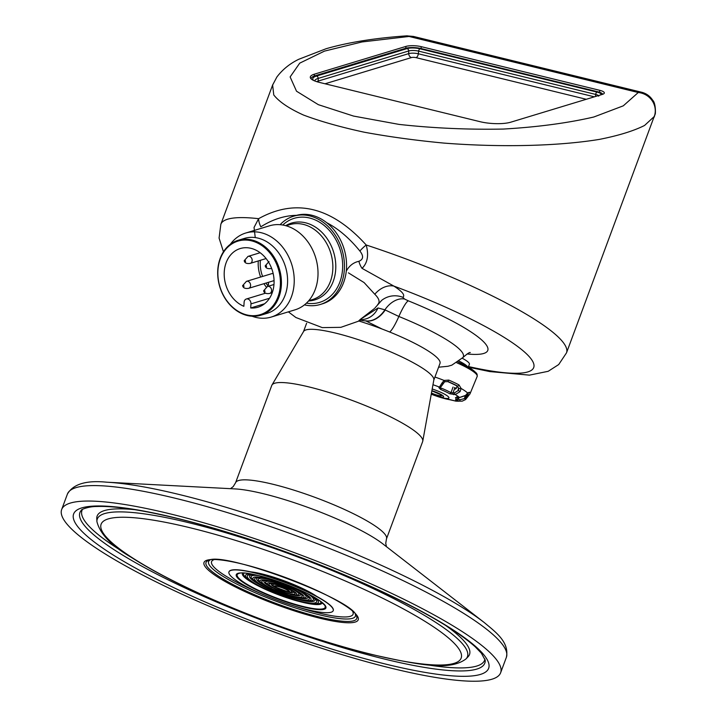 <?xml version="1.0" encoding="UTF-8"?>
<svg xmlns="http://www.w3.org/2000/svg" width="717" height="717" viewBox="0 0 717 717"><rect width="100%" height="100%" fill="white"/><g stroke="black" fill="none" stroke-linecap="round" stroke-linejoin="round"><path stroke-width="1.08" d="M311.115 78.843A21.949 5.673 -176.4 0 1 311.124 78.646A21.949 5.673 -176.4 0 1 315.202 75.724L405.705 48.272A10.979 2.832 -176.4 0 1 420.987 48.514L598.032 91.821A10.979 2.832 -176.4 0 1 602.612 94.33M326.235 602.361A55.612 9.662 -159.6 0 0 269.117 576.997A55.612 9.662 -159.6 0 0 228.956 571.924A55.612 9.662 -159.6 0 0 277.712 600.371A55.612 9.662 -159.6 0 0 333.208 610.696A55.612 9.662 -159.6 0 0 326.235 602.361M333.235 610.615A55.612 9.662 -159.6 0 0 333.271 610.526A55.612 9.662 -159.6 0 0 326.298 602.19A55.612 9.662 -159.6 0 0 269.18 576.827A55.612 9.662 -159.6 0 0 229.019 571.763A55.612 9.662 -159.6 0 0 228.992 571.843M316.726 596.392A42.24 7.34 -159.6 0 0 316.627 596.32A42.24 7.34 -159.6 0 0 250.789 571.87M433.238 391.303L436.545 392.531M467.502 392.97L468.013 392.961L467.448 393.499A1.461 0.968 -140.5 0 0 467.609 392.997A33.502 5.826 -159.6 0 0 461.139 388.48L458.997 384.904A1.461 0.869 117.8 0 1 457.634 386.096A32.14 5.584 -159.6 0 0 447.847 381.48L448.77 380.082L444.083 380.431A33.502 5.826 -159.6 0 0 434.941 377.043M467.816 393.113A1.461 1.398 -36 0 0 469.438 392.19L467.609 392.997L465.521 395.56L459.579 397.55A1.461 0.475 -83.9 0 1 459.463 397.487L465.45 395.434M469.438 392.19A33.574 5.835 -159.6 0 1 469.94 393.992L468.981 395.148A1.461 1.434 -124.8 0 1 467.672 395.309A32.14 5.584 -159.6 0 0 467.717 393.203M460.054 391.67L455.259 394.556A1.461 0.986 -93 0 1 454.623 392.782L458.405 390.442L460.054 391.67L461.139 388.48L459.113 388.605L456.998 385.997A31.243 5.431 -159.6 0 0 447.677 381.596L444.872 381.65M456.998 385.997L458.522 388.094L458.011 390.38L459.113 388.605M443.258 383.29L441.215 386.454A1.461 1.362 -136.4 0 1 440.964 386.822L444.63 381.767L443.24 383.344L441.932 383.111L444.083 380.431L444.63 381.767L447.677 381.596M467.672 396.895A1.461 0.592 -148.8 0 1 467.627 397.057A1.461 0.592 -148.8 0 1 466.453 397.003L467.672 395.309L466.857 394.977A31.243 5.431 -159.6 0 0 467.305 394.386A31.243 5.431 -159.6 0 0 467.278 393.705M439.906 397.245A1.461 1.407 109.1 0 1 439.62 397.182L440.794 397.514A22.415 3.899 -159.6 0 0 449.837 399.728L456.021 401.161L462.196 401.161L465.566 399.557L465.001 398.464L466.453 397.003M465.405 395.47L467.448 393.499M457.67 397.299A1.461 0.475 -83.9 0 1 457.545 397.335A1.461 0.475 -83.9 0 1 457.428 397.272L459.463 397.487A27.452 4.768 -159.6 0 0 455.259 394.556L449.738 393.758A1.461 0.932 -61.2 0 0 450.975 392.674A23.616 4.105 -159.6 0 0 441.412 388.157L440.659 389.483L438.903 387.673A1.461 1.362 -136.4 0 0 440.408 387.404L440.973 386.813A1.461 1.362 -136.4 0 1 439.458 387.099L441.932 383.111M469.035 395.112L465.566 399.557L462.187 401.153L459.516 401.099L460.18 399.683L465.001 398.464L464.491 398.258L466.857 394.977M458.997 397.487L457.482 400.642L459.516 401.099A27.452 4.768 -159.6 0 1 455.367 401.036A1.461 0.932 105.6 0 1 455.277 401.018L456.039 401.161M263.775 291.093A0.735 0.583 73.1 0 1 264.707 290.699A0.735 0.583 73.1 0 1 264.627 291.927A0.735 0.583 73.1 0 1 263.775 291.093M242.776 285.958A0.735 0.583 73.1 0 1 243.699 285.563A0.735 0.583 73.1 0 1 243.628 286.782A0.735 0.583 73.1 0 1 242.776 285.958M265.362 266.15A0.735 0.583 73.1 0 1 266.294 265.756A0.735 0.583 73.1 0 1 266.213 266.975A0.735 0.583 73.1 0 1 265.362 266.15M244.354 261.015A0.735 0.583 73.1 0 1 245.286 260.621A0.735 0.583 73.1 0 1 245.205 261.839A0.735 0.583 73.1 0 1 244.354 261.015M458.011 390.38L458.53 388.121M453.664 394.646A1.461 0.986 -93 0 1 453.019 392.862L454.623 392.782M438.903 387.673L439.458 387.099A27.452 4.768 -159.6 0 0 432.969 384.724M464.491 398.258L465.216 395.829M459.714 397.505A1.461 0.475 -83.9 0 1 459.579 397.55L456.353 397.335L456.944 396.77M457.482 400.642L455.465 399.808A1.461 1.416 67.2 0 0 456.299 399.736L457.625 398.544A23.616 4.105 -159.6 0 0 457.338 397.317M456.675 397.299A1.461 1.371 138.2 0 1 455.429 397.738L457.428 397.272M453.762 400.579A1.461 0.932 105.6 0 1 453.664 400.561L455.286 401.018A1.461 0.932 105.6 0 1 455.205 400.991M267.289 286.549A3.657 2.913 73.1 0 1 267.432 286.495A3.657 2.913 73.1 0 1 267.558 286.45A3.657 2.913 73.1 0 1 271.591 290.681A3.657 2.913 73.1 0 1 269.682 293.45A3.657 2.913 73.1 0 1 269.565 293.486A3.657 2.913 73.1 0 1 269.386 293.522M246.281 281.414A3.657 2.913 73.1 0 1 246.424 281.351A3.657 2.913 73.1 0 1 246.549 281.315A3.657 2.913 73.1 0 1 250.583 285.536A3.657 2.913 73.1 0 1 248.674 288.315A3.657 2.913 73.1 0 1 248.557 288.351A3.657 2.913 73.1 0 1 248.378 288.386M271.268 268.508L271.626 268.4A3.657 2.913 73.1 0 1 271.268 268.508A3.657 2.913 73.1 0 1 271.143 268.543A3.657 2.913 73.1 0 1 270.963 268.579M247.858 256.471A3.657 2.913 73.1 0 1 248.01 256.408A3.657 2.913 73.1 0 1 248.136 256.363A3.657 2.913 73.1 0 1 252.169 260.594A3.657 2.913 73.1 0 1 250.26 263.372A3.657 2.913 73.1 0 1 250.134 263.399A3.657 2.913 73.1 0 1 249.964 263.444M453.054 387.046L450.975 392.674L453.019 392.862L454.596 388.542L455.483 389.116L454.596 388.542L454.542 387.521A25.023 4.347 -159.6 0 1 456.254 388.524L457.096 386.051M274.064 280.589A3.657 2.913 73.1 0 1 273.742 280.714L248.674 288.315M246.549 281.315L271.618 273.706A3.657 2.913 73.1 0 1 273.222 273.777M268.534 284.81L268.319 282.355M268.705 282.238L268.149 284.927M440.561 387.243L440.086 388.444M260.388 260.298A29.182 23.195 -106.9 0 0 262.601 276.439M265.953 283.072A29.182 23.195 -106.9 0 0 268.257 286.235M269.538 298.245L250.959 303.883A4.203 3.343 -106.9 0 0 246.316 299.016A4.203 3.343 -106.9 0 0 244.121 302.207L243.861 306.302A30.643 24.36 73.1 0 1 224.26 276.305A30.643 24.36 73.1 0 1 240.24 248.548A30.643 24.36 73.1 0 1 272.442 270.802A30.643 24.36 73.1 0 1 258.03 307.199A30.643 24.36 73.1 0 1 250.699 307.969L264.564 303.766M250.959 303.883L250.699 307.969M251.488 240.831A38.413 30.535 -106.9 0 0 220.953 289.785A38.413 30.535 -106.9 0 0 274.978 303.004A38.413 30.535 -106.9 0 0 251.488 240.831M170.565 513.972A234.163 40.69 20.4 0 1 396.895 595.881A234.163 40.69 20.4 0 1 500.627 672.77A234.163 40.69 20.4 0 1 266.966 629.284A234.163 40.69 20.4 0 1 61.671 509.518A234.163 40.69 20.4 0 1 170.565 513.972M251.954 239.998A39.148 31.118 -106.9 0 0 238.196 240.285A39.148 31.118 -106.9 0 0 219.778 286.773A39.148 31.118 -106.9 0 0 260.925 315.211A39.148 31.118 -106.9 0 0 281.1 277.103A39.148 31.118 -106.9 0 0 251.954 239.998M238.196 240.285L244.363 238.411A39.148 31.118 73.1 0 1 258.12 238.134A39.148 31.118 73.1 0 1 287.266 275.229A39.148 31.118 73.1 0 1 267.082 313.338L260.925 315.211M252.124 316.242A43.907 34.9 -106.9 0 0 271.232 317.057A43.907 34.9 -106.9 0 0 293.862 274.315A43.907 34.9 -106.9 0 0 261.167 232.711A43.907 34.9 -106.9 0 0 245.743 233.025A43.907 34.9 -106.9 0 0 230.309 244.318M271.232 317.057L295.019 309.834A43.907 34.9 -106.9 0 0 317.649 267.1A43.907 34.9 -106.9 0 0 284.963 225.488A43.907 34.9 -106.9 0 0 269.529 225.801L245.743 233.025M386.472 538.87L422.654 441.564A80.492 13.99 -159.6 0 0 422.77 441.143A80.492 13.99 -159.6 0 0 352.083 400.391A80.492 13.99 -159.6 0 0 271.949 385.056A80.492 13.99 -159.6 0 0 271.761 385.45L235.579 482.747A80.492 13.99 20.4 0 1 273.007 484.28A80.492 13.99 20.4 0 1 350.81 512.44A80.492 13.99 20.4 0 1 386.472 538.87L385.746 543.271L386.436 546.659M422.77 441.143L433.839 379.911A69.522 12.081 -159.6 0 0 372.786 344.725A69.522 12.081 -159.6 0 0 303.587 331.469L271.949 385.056M433.803 380.1L439.996 363.438A69.522 12.081 -159.6 0 0 382.143 329.049A69.522 12.081 -159.6 0 0 358.841 320.992M282.749 225.03A43.907 34.9 73.1 0 1 340.315 250.215A43.907 34.9 73.1 0 1 306.446 303.139M382.143 329.049L365.867 320.947L361.825 320.481A21.949 17.038 97.9 0 0 361.018 320.078M361.61 319.907L363.241 319.459A21.949 19.493 83 0 0 378.02 307.969L360.14 319.54L374.426 308.552M362.058 319.567L360.14 319.54L358.366 321.252L361.646 319.881M280.123 224.699A46.103 36.648 73.1 0 1 293.54 216.229A46.103 36.648 73.1 0 1 341.991 249.713A46.103 36.648 73.1 0 1 320.302 304.465A46.103 36.648 73.1 0 1 304.438 304.877M385.226 310.004A21.949 14.967 119.9 0 1 365.867 320.947L365.634 320.804A21.949 15.209 118.6 0 0 384.904 309.825L398.858 316.466A21.949 3.54 112.1 0 1 408.296 300.817A109.764 19.072 20.4 0 1 467.072 353.965M378.02 307.969L384.904 309.825A21.949 15.245 120.2 0 1 404.505 299.016L408.296 300.817M293.54 216.229L295.664 215.584A46.103 36.648 73.1 0 1 296.551 215.333A46.103 36.648 73.1 0 1 326.701 222.7A46.103 36.648 73.1 0 1 346.275 271.134A46.103 36.648 73.1 0 1 322.426 303.82L320.302 304.465M374.946 307.978L381.65 300.396A21.949 21.501 -128.5 0 1 381.659 300.378L381.659 300.378A21.949 21.501 -128.5 0 1 402.855 297.304L404.505 299.016M462.268 358.258A22.684 3.944 20.4 0 1 469.393 364.227L468.326 367.086M377.662 304.582C380.225 302.117 379.266 298.666 374.794 294.248A21.949 16.5 122 0 1 393.875 286.092C402.345 291.541 405.338 295.279 402.855 297.304M346.275 271.134C349.224 265.765 353.436 262.485 358.894 261.302A14.636 8.864 77.4 0 0 362.049 268.364L393.875 286.092A158.798 27.596 20.4 0 1 528.725 356.089A158.798 27.596 20.4 0 1 468.524 366.557M374.794 294.248L364.111 282.588L348.408 272.845M326.701 222.7C338.343 228.723 349.403 238.169 359.889 251.031A14.636 4.06 -39.1 0 1 366.208 244.999C368.932 255.198 367.543 262.987 362.049 268.364M358.894 261.302C363.438 259.411 363.77 255.978 359.889 251.031M255.252 237.587L254.051 227.441L258.613 218.685A14.636 8.676 -122.3 0 0 260.836 226.805C272.603 219.384 284.515 215.557 296.551 215.333M654.182 117.104A184.403 32.041 -159.6 0 0 654.397 116.387A18.292 18.015 -167.2 0 0 655.069 114.137L566.52 352.827A184.403 32.041 20.4 0 0 566.806 351.697A184.403 32.041 20.4 0 0 366.208 244.999C331.568 206.819 295.709 198.053 258.613 218.685A184.403 32.041 20.4 0 0 220.845 224.269L219.079 238.098L223.462 251.784M654.397 116.387L644.565 125.457C633.658 130.951 618.61 135.594 599.43 139.385C558.176 146.143 501.12 147.514 444.208 143.113C415.977 140.46 389.304 136.822 364.182 132.197C340.539 127.088 320.293 121.37 303.443 115.025C288.969 108.464 279.074 101.769 273.76 94.94L272.63 85.009L220.845 224.269M272.863 84.445L272.63 85.009M406.682 35.85L406.682 35.85A18.292 8.057 86.1 0 1 409.048 36.459L413.458 36.433L406.682 35.85C375.045 38.073 348.202 42.357 326.163 48.702L298.738 59.296C289.838 63.625 282.561 69.513 276.896 76.97L272.666 84.956M655.069 114.137C655.526 115.733 656.109 103.535 652.784 100.353C650.095 96.159 646.358 93.452 641.572 92.224L638.255 92.52A18.292 17.567 27.1 0 1 654.307 116.423M638.255 92.52L623.279 105.838L593.81 117.005C567.801 123.055 537.616 127.079 503.262 129.069C467.825 129.732 433.068 128.173 399.01 124.4L353.58 116.082L318.339 104.673L296.524 91.211L290.125 76.934L299.724 63.15L324.451 51.122L362.04 41.944L409.048 36.459L638.255 92.52M314.369 74.183L405.93 46.408A10.979 2.832 -176.4 0 1 421.22 46.659L599.744 90.324A10.979 2.832 -176.4 0 1 604.323 92.95A10.979 2.832 -176.4 0 1 602.28 94.429L510.719 122.204A21.949 5.673 -176.4 0 1 480.157 121.711L319.45 82.41A21.949 5.673 -176.4 0 1 310.282 77.149A21.949 5.673 -176.4 0 1 314.369 74.183L314.252 76.038M586.291 99.287L416.012 57.638A3.262 0.842 -176.4 0 0 411.477 57.566L325.052 83.781M594.375 96.831L418.334 53.775A6.91 1.784 3.6 0 0 408.717 53.623A3.657 2.913 -106.9 0 0 411.477 57.566M314.826 80.797A18.122 4.678 -176.4 0 1 318.196 78.413L408.69 50.961A7.143 1.846 -176.4 0 1 418.638 51.122L418.334 53.775A3.657 2.008 -76.3 0 1 416.012 57.638M313.643 80.465A20.309 5.243 -176.4 0 1 316.538 76.047L407.041 48.595A2.196 1.748 73.1 0 1 408.69 50.961L408.717 53.623L318.223 81.066A3.657 2.913 -106.9 0 0 318.357 82.123M316.538 76.047A2.196 1.748 73.1 0 1 318.196 78.413L318.223 81.066A17.88 4.616 3.6 0 0 316.699 81.639M407.041 48.595A9.33 2.411 -176.4 0 1 420.028 48.81A2.196 1.201 103.7 0 0 418.638 51.122L595.684 94.429A7.143 1.846 -176.4 0 1 598.417 95.603M420.028 48.81L597.073 92.108A2.196 1.201 103.7 0 0 595.684 94.429L595.442 96.508M597.073 92.108A9.33 2.411 -176.4 0 1 600.613 94.94M287.723 590.449A7.134 1.237 -159.6 0 0 276.117 586.291A7.134 1.237 -159.6 0 0 281.951 590.36A7.134 1.237 -159.6 0 0 287.723 590.449M288.548 590.476A8.075 1.407 -159.6 0 0 278.528 586.3A8.075 1.407 -159.6 0 0 275.077 586.999L288.449 591.982A8.075 1.407 -159.6 0 0 288.548 590.476M288.449 591.982L290.34 592.054A10.101 1.757 -159.6 0 0 290.457 590.172A10.101 1.757 -159.6 0 0 288.888 589.213M276.547 584.624A10.101 1.757 -159.6 0 0 273.598 585.825L275.077 586.999M271.949 583.638A11.848 2.061 -159.6 0 0 276.717 588.083M286.504 591.722A11.848 2.061 -159.6 0 0 293.011 591.471M293.889 592.099L293.352 591.704C285.823 587.384 278.339 584.66 270.883 583.539A13.883 2.411 -159.6 0 0 281.154 591.14A13.883 2.411 -159.6 0 0 293.889 592.099A13.883 2.411 -159.6 0 0 293.262 591.633M294.786 592A15.756 2.734 -159.6 0 0 275.229 583.853A15.756 2.734 -159.6 0 0 268.49 585.215C276.502 590.324 285.205 593.559 294.597 594.931A15.756 2.734 -159.6 0 0 294.786 592M294.597 594.931L296.488 595.002A17.791 3.092 -159.6 0 0 296.695 591.695A17.791 3.092 -159.6 0 0 293.298 589.661M272.917 582.087A17.791 3.092 -159.6 0 0 267.011 584.041L268.49 585.215M265.747 580.662A19.529 3.397 -159.6 0 0 272.29 587.626M290.152 594.268A19.529 3.397 -159.6 0 0 299.652 593.273M300.468 593.882L299.589 593.228C293.172 588.361 271.205 580.474 264.734 580.591A21.564 3.746 -159.6 0 0 280.688 592.385A21.564 3.746 -159.6 0 0 300.468 593.882A21.564 3.746 -159.6 0 0 299.5 593.156M301.023 593.533A23.437 4.069 -159.6 0 0 271.94 581.406A23.437 4.069 -159.6 0 0 261.902 583.441C268.552 589.033 292.061 597.772 300.746 597.879A23.437 4.069 -159.6 0 0 301.023 593.533M300.746 597.879L302.637 597.96A25.471 4.427 -159.6 0 0 302.933 593.228A25.471 4.427 -159.6 0 0 298.335 590.458M268.588 579.39A25.471 4.427 -159.6 0 0 260.423 582.258L261.902 583.441M259.267 577.705A27.255 4.732 -159.6 0 0 268.678 587.582M292.912 596.598A27.255 4.732 -159.6 0 0 306.491 595.271M307.217 595.836L305.756 594.734C296.811 588.003 266.948 577.346 258.344 577.66A29.11 5.055 -159.6 0 0 280.23 593.604A29.11 5.055 -159.6 0 0 307.217 595.836A29.11 5.055 -159.6 0 0 305.63 594.644M307.145 595.038A30.992 5.386 -159.6 0 0 268.373 578.933A30.992 5.386 -159.6 0 0 255.727 581.935C264.654 589.186 294.911 600.434 306.401 600.783A30.992 5.386 -159.6 0 0 307.145 595.038M306.401 600.783L308.409 600.891A33.188 5.763 -159.6 0 0 309.206 594.743A33.188 5.763 -159.6 0 0 307.978 593.927M259.016 575.715A33.188 5.763 -159.6 0 0 254.141 580.707L255.727 581.935M253.827 574.747A34.864 6.059 -159.6 0 0 263.596 586.748M297.304 599.287A34.864 6.059 -159.6 0 0 312.54 596.58M255.942 574.989L252.778 574.667A37.069 6.444 -159.6 0 0 279.738 594.922A37.069 6.444 -159.6 0 0 313.383 597.207A37.069 6.444 -159.6 0 0 312.074 596.248M250.789 573.95A38.861 6.758 -159.6 0 0 249.059 580.17C260.154 589.204 298.308 603.391 312.612 603.804A38.861 6.758 -159.6 0 0 315.363 597.96M244.094 573.098A41.245 7.17 -159.6 0 0 247.338 578.843L249.059 580.17M312.612 603.804L314.781 603.92A41.245 7.17 -159.6 0 0 320.992 601.688M242.633 573.035A42.482 7.385 -159.6 0 0 261.687 587.608M298.191 601.178A42.482 7.385 -159.6 0 0 322.13 602.603M239.397 573.286A46.946 8.156 -159.6 0 0 278.33 598.704A46.946 8.156 -159.6 0 0 324.425 604.906L319.549 600.649C303.157 588.236 248.046 569.854 239.397 573.286M319.907 600.81A47.824 8.308 -159.6 0 0 242.113 572.919A47.824 8.308 -159.6 0 0 281.225 600.21A47.824 8.308 -159.6 0 0 319.907 600.81M316.161 596.087A42.59 7.403 -159.6 0 0 251.407 572.005M295.234 606.295A75.482 13.121 -159.6 0 0 317.99 612.811A75.482 13.121 -159.6 0 0 352.594 611.296M213.89 559.708A75.482 13.121 -159.6 0 0 260.585 593.416M210.054 560.031A78.305 13.605 -159.6 0 0 238.833 585.117A78.305 13.605 -159.6 0 0 318.966 614.693A78.305 13.605 -159.6 0 0 355.291 614.039M431.464 393.041A7.546 1.309 -159.6 0 0 438.096 395.372A7.546 1.309 -159.6 0 0 441.466 395.094M476.402 374.256A32.785 5.7 -159.6 0 0 458.02 361.977M469.94 393.992L477.181 376.443A34.246 5.951 -159.6 0 0 456.792 362.775M356.089 615.159A80.412 13.973 20.4 0 1 319.352 617.014A80.412 13.973 20.4 0 1 235.068 585.628A80.412 13.973 20.4 0 1 208.728 560.353C222.897 551.032 351.455 598.838 356.089 615.159M458.997 384.904A33.574 5.835 -159.6 0 0 448.77 380.082M431.293 393.974A9.85 1.712 -159.6 0 0 439.01 396.6A9.85 1.712 -159.6 0 0 442.882 395.703A9.85 1.712 -159.6 0 0 431.885 390.702M320.006 618.26A82.294 14.304 -159.6 0 0 319.576 591.74A82.294 14.304 -159.6 0 0 203.852 563.437A82.294 14.304 -159.6 0 0 320.006 618.26M431.258 394.18L431.275 394.189A27.452 4.768 -159.6 0 0 439.62 397.182L431.275 394.189A15.245 2.653 -159.6 0 0 441.824 397.657A15.245 2.653 -159.6 0 0 448.089 396.501A15.245 2.653 -159.6 0 0 432.199 388.981M190.444 527.846A192.066 33.376 20.4 0 1 461.542 655.822A192.066 33.376 20.4 0 1 191.457 589.759A192.066 33.376 20.4 0 1 190.444 527.846M458.136 399.226L460.18 399.683M449.738 393.758A22.415 3.899 -159.6 0 0 440.659 389.483M455.465 399.808A22.415 3.899 -159.6 0 0 455.429 397.738M189.118 522.783A197.453 34.308 20.4 0 1 385.818 594.689A197.453 34.308 20.4 0 1 466.023 658.896C449.46 671.399 418.325 664.829 370.017 654.119C333.333 644.906 294.328 632.277 253.011 616.235C201.952 596.159 161.307 576.495 131.077 557.234C111.413 545.762 100.03 533.896 96.92 521.626A197.453 34.308 20.4 0 1 189.118 522.783M445.132 625.09A198.645 34.515 20.4 0 1 468.084 656.745L468.102 656.727M96.92 521.626L96.768 518.651A198.645 34.515 20.4 0 1 134.832 509.688M484.97 659.057A214.804 37.329 20.4 0 1 426.23 664.659M123.279 551.991A214.804 37.329 20.4 0 1 82.482 509.375M258.29 260.934A30.643 24.36 -106.9 0 0 260.638 277.04M263.919 283.69A30.643 24.36 -106.9 0 0 266.303 287.06M485.23 660.294A215.996 37.535 20.4 0 1 269.287 623.028A215.996 37.535 20.4 0 1 81.478 510.137C80.125 510.11 87.779 506.435 96.67 506.507C114.478 505.808 141.33 509.796 177.216 518.472C231.116 531.566 299.885 555.263 357.944 580.77C415.143 606.134 454.246 628.155 475.263 646.842L481.412 653.232L485.23 660.294M176.597 518.194A221.383 38.467 20.4 0 1 489.075 665.69A221.383 38.467 20.4 0 1 177.762 589.553A221.383 38.467 20.4 0 1 176.597 518.194M506.381 657.301A234.163 40.69 -159.6 0 0 402.649 580.412A234.163 40.69 -159.6 0 0 176.31 498.512A234.163 40.69 -159.6 0 0 67.416 494.058C73.134 484.083 86.237 480.13 106.752 482.2A230.309 40.027 20.4 0 1 180.021 494.703A230.309 40.027 20.4 0 1 484.351 622.625C495.716 632.152 509.527 642.118 506.381 657.301L500.627 672.77M484.351 622.625L382.824 543.862A90.127 15.657 -159.6 0 0 263.739 493.807A90.127 15.657 -159.6 0 0 235.068 488.913L106.752 482.2M286.029 225.774L289.632 224.681A39.148 31.118 73.1 0 1 303.39 224.394A39.148 31.118 73.1 0 1 332.536 261.499A39.148 31.118 73.1 0 1 312.361 299.607L308.758 300.701M308.525 300.97A40.134 31.898 -106.9 0 0 335.762 264.752A40.134 31.898 -106.9 0 0 305.576 222.808A40.134 31.898 -106.9 0 0 285.689 225.676M438.598 367.203L447.973 366.27L451.809 365.168L462.85 357.586A89.069 15.478 -159.6 0 0 398.858 316.466A21.949 3.54 112.1 0 1 389.645 331.998M467.556 366.656A22.684 3.944 -159.6 0 0 459.167 361.126M405.93 46.408L405.813 48.236M421.22 46.659L421.094 48.541M599.744 90.324L599.618 92.269M598.659 96.177L599.08 95.37L598.462 95.621M310.784 595.388L313.383 597.207M477.181 376.443L477.119 374.292L476.312 372.983L471.257 368.861L458.038 361.96M441.43 395.04L431.858 390.864M267.432 286.495L263.623 290.788C264.107 293.074 266.088 293.97 269.556 293.477M246.424 281.36L242.615 285.653C243.108 287.938 245.089 288.834 248.557 288.342M269.018 261.553L265.2 265.846C265.693 268.131 267.674 269.027 271.143 268.534M248.01 256.417L244.201 260.71C244.685 262.996 246.666 263.892 250.134 263.399M439.046 396.976L453.673 400.57M466.023 658.896L468.084 656.745M273.975 284.506L267.558 286.45M272.263 292.67L269.682 293.45M260.146 252.725L248.136 256.363M266.106 258.559L250.26 263.372M457.625 398.544L458.163 397.397M265.72 293.128L246.316 299.016M61.671 509.518L67.416 494.058M235.579 482.747L233.24 486.574L230.507 488.671M306.607 323.242L303.488 331.639M470.298 352.594C469.752 352.065 467.269 353.732 462.85 357.586M288.368 311.85L295.879 317.506L322.292 327.615L340.862 327.337L358.357 321.243M566.52 352.827L558.704 364.55L548.2 371.298L529.451 375.134L489.783 371.585L468.452 367.158M641.509 92.215L413.485 36.442"/></g></svg>
